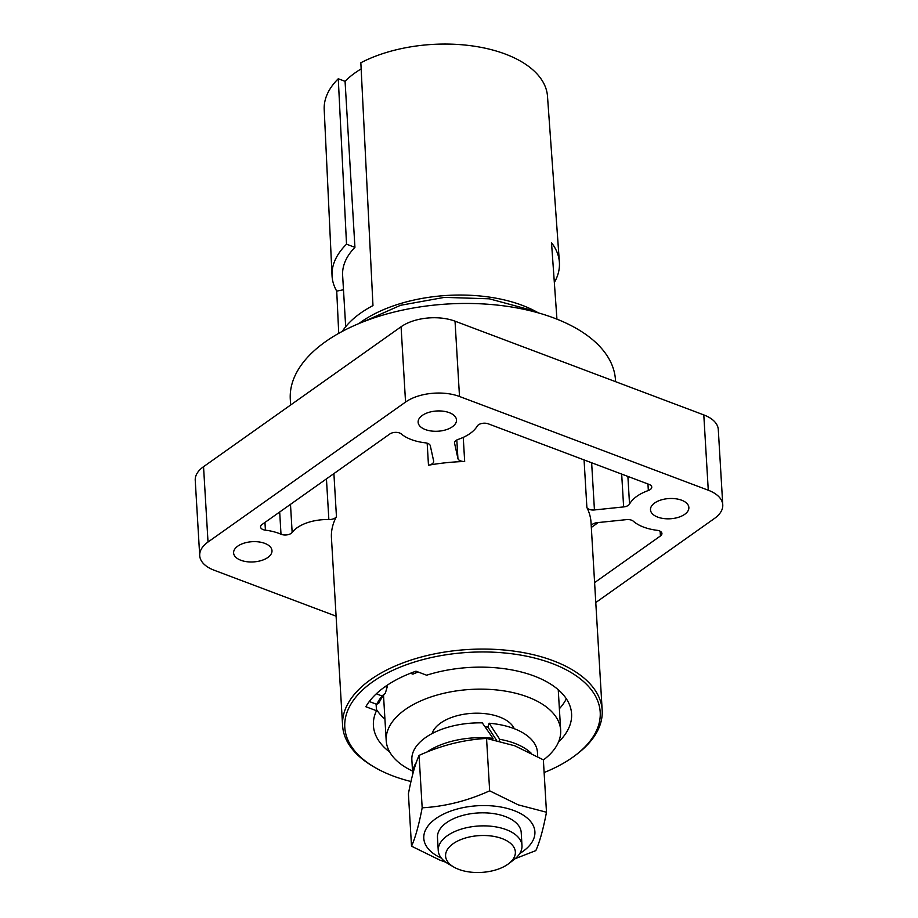 <?xml version="1.0" encoding="UTF-8"?>
<svg xmlns="http://www.w3.org/2000/svg" width="918" height="918" viewBox="0 0 918 918"><rect width="100%" height="100%" fill="white"/><g stroke="black" fill="none" stroke-linecap="round" stroke-linejoin="round"><path stroke-width="1.38" d="M496.604 740.356L487.871 727.067L489.156 723.235L499.713 739.3A62.917 33.163 -3.4 0 1 531.04 753.047M489.156 723.235A62.917 33.163 -3.4 0 1 537.466 752.427L537.707 756.593M492.645 739.518L493.035 738.347L482.283 722.879A62.917 33.163 -3.4 0 0 412.813 752.967A62.917 33.163 -3.4 0 0 411.861 759.897L412.71 774.322A62.917 33.163 -3.4 0 1 413.697 767.781A62.917 33.163 -3.4 0 1 416.267 762.514M453.779 867.04L448.099 863.712A41.941 22.112 -3.4 0 1 438.253 850.561A41.941 22.112 -3.4 0 1 461.318 829.103A41.941 22.112 -3.4 0 1 506.174 829.62A41.941 22.112 -3.4 0 1 521.986 845.593A41.941 22.112 -3.4 0 1 513.77 859.81L508.515 863.792A34.953 18.429 176.6 0 0 502.18 838.627A34.953 18.429 176.6 0 0 455.431 842.231A34.953 18.429 176.6 0 0 453.779 867.04A34.953 18.429 176.6 0 0 458.771 869.38A34.953 18.429 176.6 0 0 508.515 863.792M438.253 850.561L437.473 837.514A41.941 22.112 -3.4 0 1 460.538 816.056A41.941 22.112 -3.4 0 1 505.393 816.572A41.941 22.112 -3.4 0 1 521.217 832.546L521.986 845.593M411.516 846.178L408.407 793.783C411.677 776.651 415.234 763.856 419.067 755.399C441.191 745.37 463.682 739.713 486.551 738.428L514.757 745.795L543.364 759.84L546.485 812.235L518.268 804.868L489.661 790.823C467.537 800.863 445.046 806.52 422.177 807.806C418.906 824.938 415.349 837.732 411.516 846.178L440.124 860.223L445.758 862.209M441.329 858.089A55.654 29.342 -3.4 0 1 437.266 817.64A55.654 29.342 -3.4 0 1 513.908 810.548A55.654 29.342 -3.4 0 1 519.829 853.43M412.515 771.051A87.382 46.061 -3.4 0 1 386.203 740.585A87.382 46.061 -3.4 0 1 434.26 695.878A87.382 46.061 -3.4 0 1 527.701 696.969A87.382 46.061 -3.4 0 1 560.657 730.223A87.382 46.061 -3.4 0 1 543.376 759.989M432.103 733.562A41.941 22.112 -3.4 0 1 499.472 716.958A41.941 22.112 -3.4 0 1 514.241 728.674M538.418 312.912A114.934 60.577 176.6 0 0 360.992 322.023A114.934 60.577 176.6 0 0 358.869 323.572M554.334 282.503A113.866 60.026 176.6 0 0 559.383 262.181L547.495 96.275A111.847 58.959 176.6 0 0 479.196 47.013A111.847 58.959 176.6 0 0 360.843 62.768L372.972 305.591A114.819 60.519 176.6 0 0 360.544 313.164A114.819 60.519 176.6 0 0 342.242 331.421M556.939 319.154L551.511 242.708A113.866 60.026 176.6 0 1 559.383 262.181M361.153 68.907A103.286 54.437 176.6 0 0 355.094 72.843A103.286 54.437 176.6 0 0 345.065 81.323L338.272 78.753L346.522 244.188L354.933 247.355L345.065 81.323M354.933 247.355A103.286 54.437 176.6 0 0 342.632 275.446L345.684 326.728M544.122 772.531A127.923 67.427 176.6 0 0 572.545 757.396A127.923 67.427 176.6 0 0 575.138 755.503A127.923 67.427 176.6 0 0 550.261 662.796A127.923 67.427 176.6 0 0 372.444 681.994A127.923 67.427 176.6 0 0 374.808 767.402A127.923 67.427 176.6 0 0 410.977 781.505M374.808 767.402L373.11 766.404A130.023 68.54 -3.4 0 1 342.598 725.622A130.023 68.54 -3.4 0 1 370.688 679.595A130.023 68.54 -3.4 0 1 513.219 651.023A130.023 68.54 -3.4 0 1 602.174 710.199A130.023 68.54 -3.4 0 1 576.711 754.309L575.138 755.503M558.488 742.077A99.259 52.326 176.6 0 0 571.581 713.802A99.259 52.326 176.6 0 0 426.64 675.212L415.98 671.196A111.847 58.959 -3.4 0 0 365.834 706.722L376.495 710.727A99.259 52.326 176.6 0 0 373.408 725.576A99.259 52.326 176.6 0 0 389.76 752.106M559.372 708.753A99.259 52.326 176.6 0 0 566.349 698.793M333.9 473.596L336.447 516.593A6.988 3.683 -3.4 0 1 328.862 519.565A34.953 18.429 176.6 0 0 292.154 532.429A6.988 3.683 -3.4 0 1 281 534.23A41.941 22.112 176.6 0 0 265.417 530.168A6.988 3.683 -3.4 0 1 260.54 526.966A6.988 3.683 -3.4 0 1 262.043 524.499L389.794 434.007A6.988 3.683 -3.4 0 1 401.269 433.927A41.941 22.112 176.6 0 0 425.355 442.832A6.988 3.683 -3.4 0 1 430.301 445.735L433.652 461.02A6.988 3.683 -3.4 0 1 433.686 461.329A6.988 3.683 -3.4 0 1 432.183 463.797A6.988 3.683 -3.4 0 1 428.476 465.231L427.168 443.199M454.536 442.614L454.571 443.222A6.988 3.683 -3.4 0 1 454.536 442.924A6.988 3.683 -3.4 0 1 458.059 439.447A41.941 22.112 176.6 0 0 470.119 433.468A41.941 22.112 176.6 0 0 477.257 426.067A6.988 3.683 -3.4 0 1 488.25 423.818L649.129 484.429A6.988 3.683 -3.4 0 1 651.757 487.091A6.988 3.683 -3.4 0 1 650.254 489.558A6.988 3.683 -3.4 0 1 648.337 490.522A41.941 22.112 176.6 0 0 629.53 504.062A6.988 3.683 -3.4 0 1 628.302 505.359A6.988 3.683 -3.4 0 1 623.632 506.92L594.439 509.949A6.988 3.683 -3.4 0 1 586.889 507.539L584.066 459.907M422.28 415.441A19.221 10.132 176.6 0 0 418.126 422.246A19.221 10.132 176.6 0 0 431.276 431.001A19.221 10.132 176.6 0 0 452.344 426.778A19.221 10.132 176.6 0 0 456.498 419.962A19.221 10.132 176.6 0 0 443.348 411.218A19.221 10.132 176.6 0 0 422.28 415.441M654.637 502.995A19.221 10.132 176.6 0 0 650.483 509.8A19.221 10.132 176.6 0 0 663.634 518.544A19.221 10.132 176.6 0 0 684.713 514.321A19.221 10.132 176.6 0 0 688.867 507.516A19.221 10.132 176.6 0 0 675.717 498.772A19.221 10.132 176.6 0 0 654.637 502.995M237.762 546.153A19.221 10.132 176.6 0 0 233.608 552.957A19.221 10.132 176.6 0 0 246.758 561.701A19.221 10.132 176.6 0 0 267.838 557.478A19.221 10.132 176.6 0 0 271.992 550.674A19.221 10.132 176.6 0 0 258.83 541.918A19.221 10.132 176.6 0 0 237.762 546.153M615.576 381.67L615.473 380.041A162.876 85.856 176.6 0 0 504.039 305.901A162.876 85.856 176.6 0 0 325.5 341.703A162.876 85.856 176.6 0 0 290.295 399.353L290.639 404.999M602.174 710.199L591.031 522.526A130.023 68.54 176.6 0 0 586.889 507.539M463.246 437.381L464.68 461.49A130.023 68.54 176.6 0 0 428.476 465.231M487.871 727.067A55.654 29.342 176.6 0 0 485.14 726.861M336.447 516.593A130.023 68.54 176.6 0 0 331.444 537.948L342.598 725.622M591.318 527.46L598.249 522.549M595.782 602.529L714.456 518.463A38.441 20.265 176.6 0 0 722.764 504.854A38.441 20.265 176.6 0 0 708.271 490.223L459.505 396.484A38.441 20.265 -3.4 0 0 405.549 402.073L208.019 542.01A38.441 20.265 176.6 0 0 199.711 555.62A38.441 20.265 176.6 0 0 214.204 570.25L336.091 616.173M594.6 582.609L660.421 535.974L660.145 531.224M464.68 461.49A6.988 3.683 -3.4 0 1 457.921 458.507L456.82 439.974M454.571 443.222L457.921 458.507M591.226 525.75A6.988 3.683 -3.4 0 1 597.228 522.652L626.42 519.634A6.988 3.683 -3.4 0 1 633.282 521.183A41.941 22.112 176.6 0 0 657.058 530.306A6.988 3.683 -3.4 0 1 661.935 533.496A6.988 3.683 -3.4 0 1 660.421 535.974M199.711 555.62L195.236 480.309A38.441 20.265 -3.4 0 1 203.544 466.7L401.074 326.762A38.441 20.265 176.6 0 1 455.03 321.185L703.796 414.913A38.441 20.265 -3.4 0 1 718.289 429.544L722.764 504.854M376.105 704.083L376.495 710.727M376.414 709.419A99.259 52.326 176.6 0 0 384.929 719.115M346.522 244.188A113.866 60.026 176.6 0 0 332.041 275.687A113.866 60.026 176.6 0 0 336.722 291.109L343.481 289.755M338.731 333.349L336.722 291.109M338.272 78.753A111.847 58.959 176.6 0 0 324.203 109.54L332.041 275.687M369.3 701.524L376.759 704.335A98.559 51.959 -3.4 0 1 382.083 695.982L376.311 693.801M382.083 695.982L385.388 693.021A95.77 50.479 176.6 0 0 379.019 702.867L376.759 704.335M385.158 686.63L387.086 687.352L385.388 693.021M387.086 687.352L386.971 685.39M410.518 673.238L412.916 674.145A98.559 51.959 -3.4 0 1 418.103 671.987M515.227 858.651L535.814 850.619C539.612 842.288 543.169 829.493 546.485 812.235M419.067 755.399L422.177 807.806M486.551 738.428L489.661 790.823M499.713 739.3L499.151 740.964M426.778 752.14A62.917 33.163 -3.4 0 1 493.035 738.347M627.889 476.419L629.53 504.062M208.019 542.01L203.544 466.7M405.549 402.073L401.074 326.762M459.505 396.484L455.03 321.185M708.271 490.223L703.796 414.913M281 534.23L279.68 512.003M264.958 522.434L265.417 530.168M290.49 504.349L292.154 532.429M328.862 519.565L326.441 478.875M648.337 490.522L647.947 483.981M623.632 506.92L621.681 474.09M591.64 462.764L594.439 509.949M386.203 740.585L383.517 695.362M364.01 321.507L400.523 305.304L444.415 297.375L489.305 298.809L528.642 309.446L533.06 311.466M560.657 730.223L558.247 689.728"/></g></svg>
